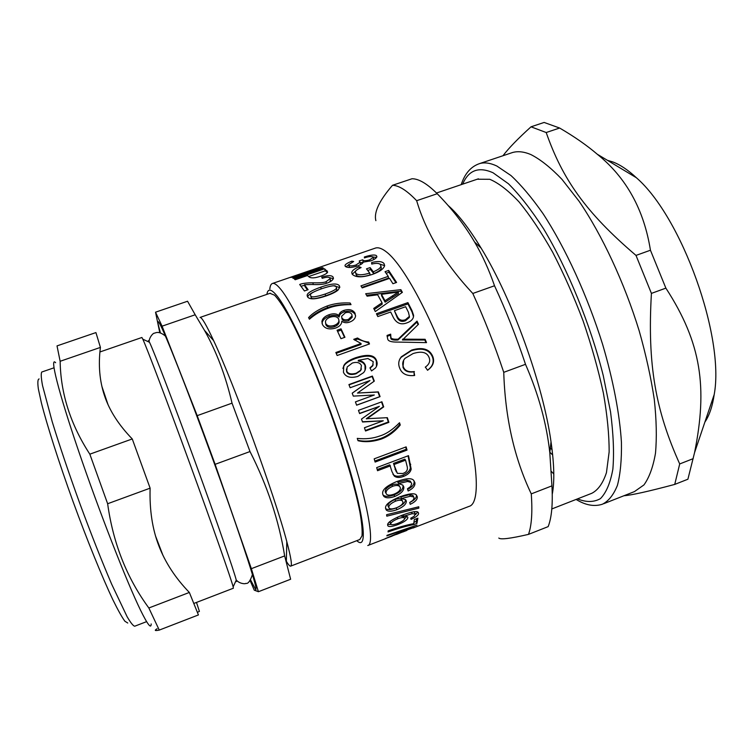 <?xml version="1.0" encoding="UTF-8"?>
<svg xmlns="http://www.w3.org/2000/svg" width="753" height="753" viewBox="0 0 753 753"><rect width="100%" height="100%" fill="white"/><g stroke="black" fill="none" stroke-linecap="round" stroke-linejoin="round"><path stroke-width="1.13" d="M549.841 452.195L552.674 455.028M551.808 508.953L591.82 493.281C598.127 490.034 603.012 483.144 606.457 472.62L609.139 451.96C609.205 434.989 607.295 415.383 603.398 393.151C598.362 369.845 591.613 345.806 583.151 321.051C573.88 296.541 563.696 273.555 552.608 252.114C541.303 232.159 530.121 215.424 519.052 201.908C508.35 190.556 498.59 183.017 489.789 179.299L477.214 179.223M551.412 471.434L553.794 474.042M510.901 153.066L512.332 152.586C517.697 150.977 523.872 151.626 530.846 154.544C540.494 159.457 550.885 167.74 562.002 179.383L579.057 201.22C602.118 235.03 624.312 282.535 639.193 330.859C645.98 354.87 651.006 377.705 654.282 399.372C656.484 419.882 656.88 437.851 655.477 453.278C653.105 466.973 649.265 477.524 643.956 484.913L634.431 491.605L603.661 503.729M623.917 495.747C631.551 495.182 648.493 491.408 674.735 484.414L679.705 463.952C655.741 410.686 647.232 365.196 651.42 293.397L636.003 255.408C585.241 212.12 562.425 178.809 546.198 132.528L531.025 126.815C518.073 138.514 508.727 148.143 502.985 155.72M531.025 126.815L544.127 122.447L559.62 128.029C574.219 136.538 586.766 145.263 597.242 154.205C626.223 177.539 643.956 209.55 650.441 250.231L665.868 288.126C701.561 343.114 707.651 387.579 694.558 452.628L687.903 479.219L674.735 484.414M693.193 458.652L679.705 463.952M665.868 288.126L651.42 293.397M650.441 250.231L636.003 255.408M559.62 128.029L546.198 132.528M607.407 160.314L612.998 162.008C620.34 164.813 628.124 170.056 636.37 177.727C681.804 217.015 724.847 337.156 714.202 394.544C712.479 406.309 709.373 415.505 704.864 422.132M266.901 294.367C267.795 288.361 271.061 288.747 276.69 295.524C291.006 312.486 322.34 383.559 343.312 448.797C364.405 514.12 368.65 551.874 356.79 540.673M290.809 566.087L359.793 539.515L362.005 535.882C362.475 530.743 361.769 522.723 359.878 511.842C355.115 487.906 344.272 451.141 330.426 412.682C316.364 374.26 300.889 338.549 288.879 316.316C283.184 306.339 278.422 299.308 274.591 295.214L269.941 293.312M386.863 535.891L387.023 535.327L416.974 525.114L386.863 535.891M386.797 516.172L386.6 514.723L418.762 506.778L418.847 508.124L386.797 516.172M418.244 506.91L418.847 508.124M402.074 500.284L401.65 499.474C400.502 498.354 398.233 498.392 394.836 499.568C390.167 501.63 387.88 503.738 387.983 505.912L388.812 507.55M402.93 501.969L402.479 501.046C401.321 499.926 399.052 499.945 395.664 501.121C390.986 503.192 388.708 505.319 388.812 507.522L389.141 508.2C390.223 509.273 392.671 509.132 396.483 507.786C400.954 505.912 403.1 503.973 402.93 501.969M416.4 495.069L416.418 495.21C416.682 497.761 414.442 500.19 409.698 502.505L412.936 500.378L414.141 497.874L413.708 496.98L410.338 496.218L401.556 498.514L405.66 499.747L406.338 501.103C406.432 504.124 403.316 506.976 396.991 509.677C391.616 511.569 388.068 511.711 386.345 510.092L385.658 508.708C384.642 505.141 389.32 501.206 399.683 496.895C409.246 493.422 414.837 492.848 416.475 495.145L417.275 496.801C417.548 499.455 415.195 501.959 410.225 504.322L409.688 502.496M405.5 499.597C405.5 502.552 402.384 505.348 396.153 507.993C390.948 509.847 387.447 510.035 385.64 508.586M413.265 496.152L412.87 495.408L409.491 494.665L400.718 496.971L401.556 498.514M399.495 486.222L398.855 485.13C397.509 483.878 395.184 483.821 391.88 484.96C387.183 487.069 384.971 489.394 385.254 491.935L386.054 493.384M400.332 487.728L399.645 486.476C398.29 485.214 395.965 485.158 392.671 486.287C387.964 488.405 385.752 490.758 386.044 493.337L386.553 494.26C387.833 495.493 390.346 495.465 394.092 494.166C398.601 492.246 400.681 490.099 400.332 487.728M413.877 480.565L414.046 481.205C414.555 484.226 412.418 486.956 407.646 489.394M402.911 485.214L402.996 485.534C403.354 489.055 400.351 492.198 393.979 494.975C388.717 496.792 385.065 496.792 383.051 494.947L382.938 494.834M410.827 482.08L410.225 481.082L406.771 480.141L397.81 482.296L398.61 483.614L402.77 485.073L403.815 486.927C404.182 490.495 401.17 493.676 394.798 496.453C389.546 498.27 385.903 498.251 383.87 496.406L382.853 494.523C381.507 490.307 386.063 486.005 396.53 481.638C405.895 478.259 411.609 477.826 413.661 480.348L414.875 482.579C415.392 485.723 413.162 488.528 408.173 491.003L407.448 488.801L410.649 486.504L411.693 483.633L411.034 482.428L407.58 481.468L398.61 483.614M405.575 460.177L404.832 459.17L393.508 463.424L397.358 473.364L402.817 473.486C406.724 472.206 408.135 469.75 407.062 466.098L405.575 460.177L394.233 464.441M393.508 463.424L396.304 471.924M390.478 465.853L377.535 470.719L376.679 467.613L408.502 455.659L411.166 469.044C410.573 472.131 408.079 474.569 403.674 476.367C399.805 477.882 396.709 477.816 394.365 476.16L392.012 471.745L389.753 464.836L377.215 469.552M408.06 455.829L410.385 467.886C409.783 470.926 407.279 473.336 402.883 475.134C399.005 476.649 395.899 476.593 393.565 474.945L392.944 474.305M399.175 423.073L399.655 424.607C394.064 431.253 387.72 435.893 380.623 438.528C372.236 441.239 364.659 441.832 357.891 440.317M381.216 439.093C372.622 441.851 364.885 442.387 358.014 440.712L357.261 438.378C365.506 439.31 373.14 438.472 380.152 435.865C386.43 433.907 392.887 429.53 399.523 422.734L400.248 425.05C394.666 431.78 388.322 436.458 381.216 439.093L380.623 438.528M399.655 424.607L400.248 425.05M349.034 384.849L372.104 376.491L373.977 381.347M352.216 393.226L369.939 380.557L350.145 387.739L348.921 384.557L372.377 376.067L374.316 381.112L357.487 393.066L378.354 391.889L380.077 396.624L356.621 405.199L355.425 401.895L374.316 394.996L353.298 396.116L352.197 393.179L369.939 380.557M357.487 393.066L377.978 392.049L379.672 396.709L356.602 405.133M361.431 365.591C359.99 362.588 356.969 361.732 352.357 363.012L347.161 366.984L346.747 371.125C348.074 373.893 351.227 374.599 356.207 373.234L360.696 370.231L361.431 365.591M346.465 368.97L346.596 371.747C347.905 374.467 351.039 375.145 356.009 373.78L360.527 370.768L361.44 368.904M342.916 368.443L343.641 366.513C344.996 363.539 348.921 360.885 355.407 358.541C367.502 354.625 374.476 355.538 376.349 361.308L376.462 366.41M370.109 368.179L372.688 365.826L373.215 361.647L367.906 358.522L358.353 360.311L358.212 361.035C361.675 361.544 363.934 363.059 364.989 365.582L365.054 370.241M372.688 365.826L373.159 364.744M358.353 360.311C361.835 360.838 364.104 362.391 365.177 364.96C366.156 367.436 365.638 369.977 363.633 372.603L357.769 376.444C350.399 378.43 345.627 377.046 343.453 372.283L343.782 365.742C345.156 362.758 349.063 360.094 355.52 357.769C367.633 353.844 374.646 354.814 376.556 360.668C377.601 363.285 377.234 365.732 375.446 368.01L371.511 370.947L369.939 367.859L372.904 365.243M337.589 331.358L341.137 330.096L344.535 337.41M340.968 338.681L337.071 330.247L341.024 328.845L344.94 337.269L340.968 338.681M341.137 330.096L341.024 328.845M309.191 318.801C313.239 314.538 319.328 310.801 327.48 307.61C334.436 305.144 342.069 304.137 350.38 304.579L350.409 304.636M309.408 319.225L308.57 317.578C312.58 313.163 318.773 309.304 327.169 305.991C334.134 303.525 341.796 302.527 350.136 303.017L351.02 304.626C341.815 304.636 334.238 305.822 328.308 308.193C321.409 310.584 315.102 314.265 309.408 319.225M350.38 304.579L350.136 303.017M336.177 286.789C335.885 284.963 331.094 285.594 321.804 288.691C313.662 291.58 309.907 293.698 310.537 295.044L310.725 295.76C310.989 297.68 315.818 297.106 325.202 294.037C333.297 291.129 337.024 288.973 336.393 287.58L336.177 286.789M310.688 295.703L311.158 297.567C311.413 299.468 316.222 298.885 325.597 295.816C333.701 292.898 337.429 290.752 336.789 289.378L336.647 288.71M307.685 297.04C307.873 295.656 309.643 294.094 313.003 292.343M334.087 285.895L339.735 287.542M307.525 296.804L307.186 295.543C306.81 293.294 311.347 290.498 320.769 287.157C331.198 283.505 337.391 283.043 339.358 285.764L339.772 287.232L338.097 290.009C336.054 291.882 332.129 293.839 326.322 295.873C315.723 299.468 309.455 299.779 307.525 296.804M289.453 277.631L315.046 268.943M317.973 269.96L317.813 269.461L290.987 277.462L315.018 268.859M322.651 268.36L322.425 267.673L323.385 268.106L293.397 278.422L292.785 278.073L317.813 269.461M295.618 276.257L322.425 267.673M318.905 267.569L295.543 276.031M289.745 277.528L318.886 267.513M403.664 360.226L402.959 367.163C404.474 371.116 408.154 372.679 413.981 371.841L414.216 375.521M413.981 371.841L414.649 375.474C406.884 376.312 401.895 373.874 399.692 368.142C398.008 364.01 398.572 360.207 401.396 356.734L411.627 350.07C422.584 346.851 429.634 348.987 432.787 356.48C434.773 361.769 433.031 366.363 427.553 370.26L425.36 367.106M399.702 359.341L401.057 357.383L411.354 350.7C422.282 347.472 429.295 349.543 432.401 356.913C434.302 361.967 432.674 366.4 427.525 370.222M425.266 367.163C429.219 364.377 430.518 361.224 429.163 357.713C427.13 352.235 421.765 350.851 413.058 353.571L405.001 358.353C402.714 360.979 402.14 363.774 403.297 366.749C404.841 370.768 408.531 372.368 414.385 371.549M386.129 273.245L388.99 272.247L395.927 282.667M361.892 287.382L388.529 278.102L388.247 276.36L385.037 271.701L388.661 270.44L396.586 282.441L392.925 283.721L389.555 278.356L362.212 287.9L360.951 285.876L388.247 276.36M388.99 272.247L388.661 270.44M345.909 266.816L348.592 264.934M373.14 257.055L376.575 257.422M373.723 259.587L373.648 259.032M360.198 262.816L363.605 262.091M360.311 264.755L360.405 263.578M348.695 265.141L349.674 267.475M352.112 262.176L351.82 261.178L353.665 261.498L348.573 264.717L348.79 265.244C350.098 266.157 352.517 266.063 356.047 264.962L360.038 262.223L359.209 260.98L362.664 259.785C363.501 260.98 365.798 261.009 369.554 259.889L373.243 257.47L372.98 256.886C371.05 256.236 368.198 256.585 364.414 257.931L364.367 256.98C370.862 254.891 374.9 254.467 376.462 255.709L376.905 256.698C376.378 258.175 374.335 259.559 370.777 260.849L363.191 262.157C362.955 263.352 360.979 264.651 357.27 266.035C351.463 267.804 347.5 267.936 345.373 266.44L344.996 265.517C345.203 264.407 347.472 262.966 351.82 261.178M364.612 257.865L364.367 256.98M363.2 261.78L362.664 259.785M367.756 270.459L370.514 269.508L373.733 273.659C378.684 271.56 381.206 269.64 381.291 267.889L381.074 266.882M355.67 273L356.301 275.184C358.249 277.189 362.852 277.104 370.109 274.92L369.723 273.075L366.485 268.849L370.081 267.607L373.347 271.814C378.288 269.715 380.802 267.786 380.896 266.025L380.434 264.651C379.164 263.155 376.255 262.957 371.709 264.077L371.662 262.533C377.837 260.999 381.931 261.3 383.955 263.437L384.661 265.517C383.832 268.765 379.841 271.692 372.688 274.299C362.701 277.603 355.943 277.65 352.423 274.431L351.773 272.548C351.952 270.722 354.39 268.783 359.077 266.722L361.12 267.55C357.157 269.395 355.256 270.873 355.435 272.002L355.868 273.292C357.835 275.325 362.457 275.25 369.723 273.075M352.272 274.224L356.621 270.111M378.326 263.512L384.642 265.705M370.514 269.508L370.081 267.607M359.482 268.35L359.077 266.722M372.02 264.011L371.662 262.533M373.733 273.659L373.347 271.814M385.009 300.748L385.122 302.188L381.63 295.854L381.451 294.319L385.009 300.748L398.318 292.079L381.451 294.319M385.122 302.188L398.441 293.576L398.318 292.079M374.288 309.521L382.166 304.184L382.044 302.762L377.677 294.8L367.097 296.183L365.694 293.726L400.86 289.651L402.384 292.333L375.323 311.544L373.723 308.438L382.044 302.762M366.57 295.261L400.991 291.166L401.867 292.701M400.991 291.166L400.86 289.651M409.434 316.288L409.331 317.474L405.453 320.769C401.66 322.18 398.902 321.107 397.179 317.54L394.403 310.697L397.208 316.364C398.958 319.987 401.735 321.089 405.538 319.677L409.397 316.382L408.465 312.326L405.66 306.716L394.403 310.697M376.989 314.867L407.947 303.92L412.004 311.921L413.529 316.693M377.827 316.561L376.425 313.737L407.928 302.612L412.051 310.735L413.604 315.375L413.293 317.559C412.484 319.799 410.451 321.54 407.185 322.764C401.245 325.145 396.662 323.432 393.433 317.625L390.675 312.015L377.827 316.561M407.947 303.92L407.928 302.612M390.515 335.32L390.769 338.125C390.863 339.688 393.264 340.318 397.961 340.008L416.898 322.124L418.066 324.647M387.098 336.346L390.515 335.123M416.898 322.124L417.03 321.107L418.489 324.251L402.441 339.989L424.852 340.008L425.963 342.615M397.961 340.008L398.13 339.161L417.03 321.107M424.852 340.008L425.125 339.292L426.537 342.634L397.8 342.078C391.315 342.21 387.936 341.118 387.673 338.822L387.061 335.443L390.675 334.153L390.892 337.212C391.005 338.803 393.414 339.452 398.13 339.161M402.62 339.161L425.125 339.292M308.674 276.53L325.221 270.835L327.404 272.511M295.204 279.758L294.489 279.175L324.599 268.812L327.649 272.002C327.31 273.226 325.023 274.61 320.778 276.163C314.98 278.177 311.055 278.403 309.022 276.859L307.497 275.523L295.204 279.758M325.221 270.835L324.599 268.812M304.485 284.7L308.099 289.689L304.428 290.959L299.685 284.493C302.358 283.363 306.744 282.799 312.843 282.799C319.601 283.006 323.997 282.657 326.021 281.735L330.096 278.685L329.88 277.989C328.873 276.878 326.322 276.991 322.237 278.328L321.729 277.123C327.762 275.24 331.518 275.193 333.014 276.963L333.457 278.262C332.854 280.172 330.689 281.801 326.953 283.137C323.781 284.38 318.735 284.832 311.808 284.483L304.485 284.7L305.031 286.648L307.44 289.914M329.456 277.631L333.353 278.723M329.739 281.933L330.445 280.022M301.031 286.196L304.664 285.331M351.802 314.302C350.559 312.429 348.404 311.921 345.335 312.787L341.598 316.298L341.871 317.822C343.076 319.771 345.251 320.298 348.413 319.413L352.056 315.855L351.802 314.302M341.749 317.55L342.05 319.225C343.227 321.136 345.401 321.653 348.554 320.769L352.206 317.22L352.056 315.902M338.624 318.896C337.128 316.542 334.341 315.959 330.256 317.154C327.32 318.274 325.71 319.809 325.428 321.757L325.738 323.508C327.169 325.974 329.983 326.614 334.163 325.428C337.033 324.336 338.624 322.802 338.944 320.834L338.624 318.896M325.625 323.253L325.936 324.901C327.348 327.329 330.143 327.95 334.323 326.764C337.193 325.663 338.794 324.138 339.114 322.18L338.963 320.684M322.105 323.63L322.133 323.065C322.566 320.11 324.938 317.832 329.259 316.232C333.588 314.782 336.892 315.046 339.17 317.013L339.198 316.749C339.462 314.585 341.109 312.966 344.159 311.893C349.392 310.321 353.063 311.215 355.152 314.566L355.595 315.714M339.17 317.013L339.001 315.262C339.264 313.088 340.911 311.46 343.952 310.396C349.194 308.834 352.875 309.747 355.002 313.154L355.538 316.279C355.039 318.858 353.091 320.787 349.693 322.068C346.615 323.15 343.98 322.868 341.796 321.22L341.73 322.124C341.297 324.741 339.208 326.727 335.471 328.101C329.23 329.852 324.91 328.694 322.5 324.647L321.917 321.587C322.35 318.604 324.712 316.326 329.014 314.726C333.353 313.276 336.676 313.559 338.972 315.573M354.607 340.083L357.515 339.048L368.565 342.954L369.074 344.102M336.205 353.308L361.016 344.46L361.064 343.5L353.712 339.349L357.524 337.993C361.336 340.535 365.045 341.871 368.641 342.003L369.488 343.952L337.146 355.51L335.857 352.498L361.064 343.5M368.565 342.954L368.641 342.003M357.515 339.048L357.524 337.993M362.428 421.755L383.277 420.786L362.513 422L361.506 419.063L379.38 406.328L359.539 413.388M386.929 417.708L388.341 422L365.365 430.5M381.526 401.914L383.239 406.789L366.278 418.743L387.353 417.68L388.887 422.358L365.525 430.998L364.443 427.742L383.277 420.786M379.38 406.328L359.605 413.585L358.466 410.357L381.912 401.773L383.701 406.884L366.739 418.932M388.341 422L388.887 422.358M405.698 447.037L406.309 449.249L374.825 461.043M375.116 462.06L374.185 458.831L406.131 446.877L407.015 450.106L375.116 462.06M406.309 449.249L407.015 450.106M403.721 516.68L400.361 515.909M404.577 518.563L404.352 518.017C403.486 517.245 401.34 517.471 397.904 518.695C393.292 520.671 390.901 522.431 390.722 523.994L390.901 524.389C391.692 525.076 393.998 524.728 397.819 523.335C402.224 521.547 404.483 519.956 404.577 518.563M390.054 521.5L390.722 524.003L389.885 522.149M417.661 512.049L415.534 514.581M391.014 524.474L387.739 524.465M406.874 516.398L404.54 518.883M414.677 512.567L413.623 511.786M418.593 513.377C418.489 515.203 415.976 517.207 411.034 519.372L410.79 518.186L414.084 516.36L415.327 513.941L412.202 513.678L403.721 516.219L407.524 516.793L407.862 517.584C407.552 519.683 404.276 522.008 398.045 524.559C392.624 526.545 389.273 527.015 387.993 525.98L387.644 525.161C387.127 522.714 391.965 519.391 402.158 515.203C411.797 511.654 417.143 510.722 418.197 512.398L418.593 513.377L418.084 512.304M403.081 514.854L403.721 516.219M416.757 518.61L416.108 521.452L414.009 522.262M413.736 523.655L414.348 519.532L417.887 518.168L416.936 523.401L414.103 524.493C407.439 525.735 398.761 528.22 388.068 531.938L388.153 530.874C397.678 527.467 406.196 525.057 413.736 523.655M413.745 523.636L414.103 524.493M416.108 521.452L416.936 523.401M401.565 532.324L388.209 537.538L401.565 532.324M392.144 536.117L385.235 538.649L400.445 532.013L414.997 527.156L401.509 531.938L404.643 531.166L396.389 534.479M402.733 532.023L406.921 530.404M374.919 248.264L375.596 248.029C378.524 247.2 382.213 248.565 386.666 252.114C405.227 266.393 437.258 327.856 457.589 391.551C478.033 455.283 481.506 503.39 469.1 506.364L413.124 528.004M269.819 288.926C270.167 285.651 271.089 283.825 272.595 283.429C274.374 282.996 276.953 284.785 280.314 288.785C294.254 304.965 323.319 368.697 345.043 433.069C366.862 497.498 375.483 544.41 367.784 545.53M498.797 538.047C500.491 539.788 510.393 538.564 528.502 534.376L548.146 526.629C551.657 517.744 552.918 504.152 551.94 485.864L531.27 493.883C514.337 458.37 505.169 417.849 503.748 372.33L525.5 364.311C538.517 394.092 546.622 423.525 549.794 452.6L551.94 485.864M472.799 293.472C444.741 263.428 426.029 232.498 416.654 200.693L437.22 193.728C452.271 209.099 464.733 225.213 474.606 242.061C482.296 255.079 488.932 269.64 494.523 285.764L472.799 293.472C484.264 318.566 494.57 344.846 503.748 372.33M437.22 193.728C427.233 183.751 418.847 178.753 412.042 178.743L392.511 185.294C379.248 200.637 373.704 212.421 375.879 220.657M448.016 205.39C458.05 214.078 469.081 228.319 481.12 248.114C512.144 298.64 543.064 384.406 551.027 441.823C554.246 464.319 554.66 481.798 552.26 494.26M494.523 285.764C506.082 310.716 516.407 336.902 525.5 364.311M392.511 185.294C398.949 185.436 406.996 190.575 416.654 200.693M531.27 493.883C532.569 512.106 531.646 525.603 528.502 534.376M101.871 386.327L107.971 404.483M155.579 536.117L162.921 555.262M151.165 623.945C151.165 629.197 147.597 624.566 140.463 610.034C126.749 581.956 99.057 511.099 78.585 450.972C58.037 390.694 49.472 355.802 55.618 362.72M157.113 628.727C154.12 630.543 154.826 630.995 159.26 630.092L198.425 614.937L189.351 592.451L148.849 607.982C126.843 578.022 113.11 543.28 107.641 503.738L150.12 488.16C149.452 509.772 152.341 528.935 158.789 545.661C165.199 562.425 175.393 578.022 189.351 592.451M197.342 612.358L199.404 611.398L196.495 602.419M100.413 347.406C98.191 364.923 99.575 381.074 104.563 395.862C109.505 410.639 118.739 425.003 132.264 438.952L89.833 454.172C70.556 424.541 60.654 393.574 60.146 361.28L100.413 347.406L95.923 332.581L57.021 345.891L60.146 361.28M99.942 351.962L141.903 337.485L142.816 339.17C146.741 347.575 167.194 401.556 189.963 463.98C212.732 526.403 231.284 579.349 233.157 586.841L233.364 588.225L193.728 603.492M159.26 630.092L148.849 607.982M107.641 503.738L89.833 454.172M150.12 488.16L132.264 438.952M41.98 371.954L41.754 372.029C40.869 373.516 41.133 378.044 42.535 385.602L52.202 421.699C59.703 446.134 68.984 473.609 80.053 504.124C91.282 534.526 101.824 561.211 111.67 584.177L127.116 616.716C130.758 622.929 133.309 626.091 134.768 626.195L146.6 621.639M235.905 580.892L236.395 581.57L236.254 580.139C234.578 572.609 216.958 521.697 195.178 461.994C173.416 402.29 153.593 350.531 149.518 342.295C148.501 340.215 148.209 340.074 148.614 341.871M250.137 580.629L254.269 590.192L258.411 591.717L290.63 579.245L284.653 555.912L251.361 568.675L215.123 464.328L250.005 451.546C267.39 485.77 278.939 520.558 284.653 555.912M162.083 326.171L195.196 314.773L204.487 330.36C216.44 351.482 225.618 375.747 232.037 403.156L197.192 415.656L162.083 326.171L155.532 312.194L159.787 332.704M195.196 314.773L187.553 301.238L155.532 312.194M270.318 293.19L200.063 317.427C201.813 317.201 206.331 324.929 213.626 340.62C234.117 384.049 275.269 497.14 286.799 541.633C291.063 557.7 292.343 565.88 290.62 566.162M290.583 566.171C289.745 566.209 288.333 564.581 286.347 561.305M232.037 403.156L250.005 451.546M197.192 415.656L215.123 464.328M251.361 568.675L258.411 591.717M160.408 332.873L158.252 324.581C157.509 320.985 157.979 320.693 159.674 323.705C165.142 333.259 187.648 390.195 211.697 456.205C235.764 522.206 254.58 578.643 255.992 587.933L255.869 589.91L250.617 580.008M39.1 378.938C37.725 379.239 37.49 382.599 38.375 389L41.368 402.78C47.175 425.661 58.903 462.398 73.022 501.489C87.282 540.569 102.21 577.25 112.959 599.934C117.957 610.09 121.93 617.196 124.885 621.234L127.756 623.032M462.671 184.156C468.573 170.15 478.701 166.357 493.055 172.776L508.435 183.751C519.674 194.933 531.364 209.918 543.515 228.714C567.79 269.028 590.352 324.27 603.257 375.587L610.542 411.872C613.422 434.152 614.203 453.25 612.867 469.157C610.401 482.88 606.25 492.716 600.414 498.646C593.806 502.345 586.173 502.42 577.532 498.881M576.12 499.437C585.476 505.225 594.221 506.825 602.334 504.246C608.584 501.14 613.62 494.834 617.422 485.337C620.397 473.985 621.733 459.65 621.432 442.34C619.728 414.508 613.3 380.576 602.626 344.385C587.462 295.873 565.494 247.972 543.073 213.711C531.91 197.775 521.208 185.05 510.967 175.543L496.848 166.027C490.259 162.949 484.49 162.149 479.52 163.617C470.917 166.554 464.808 173.557 461.203 184.654M394.836 499.568L395.664 501.121M387.983 505.912L388.812 507.522M416.418 495.21L417.275 496.801M396.153 507.993L396.991 509.677M405.575 499.672L406.338 501.103M409.491 494.665L410.338 496.218M391.88 484.96L392.671 486.287M385.254 491.935L386.044 493.337M414.046 481.205L414.875 482.579M393.979 494.975L394.798 496.453M402.996 485.534L403.815 486.927M406.771 480.141L407.58 481.468M395.024 469.288L395.767 470.399M402.883 475.134L403.674 476.367M410.385 467.886L411.166 469.044M409.952 463.321L410.724 464.413M346.596 371.747L346.747 371.125M356.009 373.78L356.207 373.234M376.349 361.308L376.556 360.668M355.407 358.541L355.52 357.769M364.989 365.582L365.177 364.96M327.48 307.61L327.169 305.991M311.158 297.567L310.725 295.76M325.597 295.816L325.202 294.037M321.202 288.898L320.769 287.157M339.744 287.495L339.358 285.764M411.354 350.7L411.627 350.07M376.811 257.027L376.462 255.709M369.874 261.14L369.554 259.889M356.404 266.327L356.047 264.962M349.336 267.24L348.79 265.244M356.301 275.184L355.868 273.292M384.369 265.329L383.955 263.437M392.727 297.162L392.595 295.694M397.179 317.54L397.208 316.364M405.453 320.769L405.538 319.677M413.519 316.486L413.604 315.375M412.004 311.921L412.051 310.735M390.769 338.125L390.892 337.212M327.461 272.426L326.924 270.6M333.419 278.525L333.014 276.963M326.416 283.307L326.021 281.735M313.304 284.512L312.843 282.799M342.05 319.225L341.871 317.822M348.554 320.769L348.413 319.413M325.936 324.901L325.738 323.508M334.323 326.764L334.163 325.428M329.259 316.232L329.014 314.726M355.152 314.566L355.002 313.154M344.159 311.893L343.952 310.396M397.226 517.255L397.904 518.695M397.546 523.439L398.045 524.559M407.467 516.746L407.862 517.584M411.486 512.181L412.202 513.678M552.1 449.805L550.33 447.894M479.52 163.617L512.332 152.586M636.37 177.727L597.242 154.205M714.202 394.544L694.558 452.628M401.65 499.474L402.479 501.046M385.677 508.793L386.345 510.092M412.87 495.408L413.708 496.98M398.855 485.13L399.645 486.476M383.051 494.947L383.87 496.406M410.225 481.082L411.034 482.428M393.565 474.945L394.365 476.16M353.957 392.002L354.851 391.287M360.527 370.768L360.696 370.231M343.641 366.513L343.782 365.742M372.443 366.212L372.641 365.657M336.789 289.378L336.393 287.58M307.469 296.71L307.186 295.543M401.057 357.383L401.396 356.734M345.194 266.242L344.996 265.517M373.761 259.446L373.243 257.47M360.565 264.19L360.038 262.223M352.112 273.96L351.773 272.548M381.291 267.889L380.896 266.025M409.331 317.474L409.397 316.382M330.595 280.596L330.096 278.685M352.206 317.22L352.056 315.855M339.114 322.18L338.944 320.834M322.133 323.065L321.917 321.587M339.198 316.749L339.001 315.262M403.504 516.2L404.352 518.017M387.644 525.208L387.993 525.98M414.47 512.125L415.327 513.941M401.33 531.674L401.556 532.258M368.189 545.37L386.195 538.414M272.595 283.429L289.83 277.509M319.328 267.371L375.596 248.029M481.12 248.114L474.606 242.061M551.027 441.823L549.794 452.6M436.505 193.013L478.419 178.819M41.754 372.029L53.971 367.822M149.198 342.144C148.67 338.022 153.188 332.807 154.412 333.193C155.899 332.77 158.864 330.689 165.444 336.111M236.207 579.932C239.19 583.641 245.149 584.234 245.883 583.359C247.982 584.064 250.165 581.147 252.443 574.586M213.626 340.62L204.487 330.36M286.799 541.633L286.338 561.889M149.518 342.295L142.816 339.17M236.254 580.139L233.157 586.841"/></g></svg>
